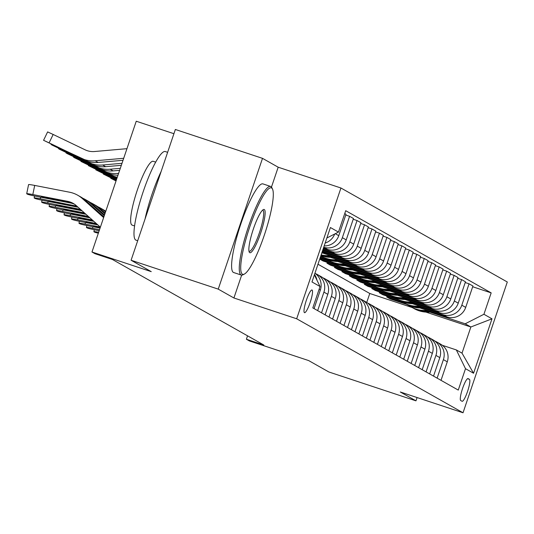 <?xml version="1.0" encoding="UTF-8"?>
<svg xmlns="http://www.w3.org/2000/svg" width="534" height="534" viewBox="0 0 534 534"><rect width="100%" height="100%" fill="white"/><g stroke="black" fill="none" stroke-linecap="round" stroke-linejoin="round"><path stroke-width="0.8" d="M304.44 312.644A11.948 2.156 108.3 0 0 304.513 312.677A11.948 2.156 108.3 0 0 310.247 302.211A11.948 2.156 108.3 0 0 312.096 290.022A11.948 2.156 108.3 0 0 312.03 289.995A11.948 2.156 108.3 0 0 306.289 300.455A11.948 2.156 108.3 0 0 304.44 312.644M173.917 133.707L136.25 121.225L91.982 252.001L94.972 253.69L112.4 259.464L263.829 345.024L246.401 339.25L249.385 340.932L308.652 360.57L328.81 371.964L415.966 400.84L417.081 397.55M262.508 158.351L175.352 129.475L131.09 260.252L218.239 289.128L233.919 297.985L296.67 318.778L340.939 188.001L278.187 167.209L262.508 158.351L218.239 289.128M296.67 318.778L463.031 412.775L507.3 281.999L340.939 188.001M469.439 379.34L468.124 378.599A11.574 2.089 108.3 0 0 468.058 378.573A11.574 2.089 108.3 0 0 462.497 388.705A11.574 2.089 108.3 0 0 460.709 400.513L462.023 401.254A11.574 2.089 108.3 0 0 462.09 401.288A11.574 2.089 108.3 0 0 467.651 391.148A11.574 2.089 108.3 0 0 469.439 379.34L467.517 378.706M483.924 314.266L491.988 318.818L473.565 373.253L465.501 368.694L456.343 349.937L462.017 353.141L470.868 326.988L465.194 323.784L483.924 314.266L491.167 292.879L345.712 210.696L338.469 232.083L326.868 237.977M314.372 274.897L320.046 286.511L312.811 307.898L458.265 390.08L465.501 368.694M320.046 286.511L311.983 281.959L330.406 227.524L338.469 232.083M91.982 252.001L151.249 271.639L131.09 260.252M463.031 412.775L400.286 391.983L415.966 400.84M247.556 335.826L246.401 339.25M366.738 302.451L369.775 293.486L412.255 307.564M425.918 312.096L470.868 326.988L491.988 318.818M456.343 349.937L442.352 345.304M390.501 298.192L390.241 298.947L406.581 304.36A28.562 28.075 119.5 0 0 424.256 307.637M429.837 312.063L465.194 323.784M390.241 298.947L386.663 296.917L403.03 302.344M419.878 307.931L446.971 316.902A14.932 14.678 -60.5 0 0 465.701 307.39L472.937 286.004L469.052 283.808L465.214 282.539M383.032 293.974L382.778 294.728L399.112 300.141A28.562 28.075 119.5 0 0 416.794 303.419M422.367 307.844L443.086 314.713A14.932 14.678 -60.5 0 0 461.817 305.194L469.052 283.808M382.778 294.728L379.193 292.699L395.567 298.126M412.408 303.706L439.502 312.684A14.932 14.678 -60.5 0 0 458.232 303.172L465.468 281.785L461.59 279.589L457.751 278.321M375.562 289.755L375.309 290.509L391.649 295.923M414.905 303.626L435.617 310.494A14.932 14.678 -60.5 0 0 454.347 300.976L461.59 279.589M375.309 290.509L371.724 288.48L388.098 293.907M404.946 299.487L432.033 308.465A14.932 14.678 -60.5 0 0 450.763 298.947L458.005 277.567L454.12 275.37L450.282 274.102M368.1 285.536L367.846 286.291L384.18 291.704A28.562 28.075 119.5 0 0 401.855 294.982M407.435 299.407L428.155 306.276A14.932 14.678 -60.5 0 0 446.885 296.757L454.12 275.37M367.846 286.291L364.261 284.262L380.635 289.688M397.476 295.269L424.57 304.247A14.932 14.678 -60.5 0 0 443.3 294.728L450.536 273.348L446.658 271.152L442.813 269.884M360.63 281.318L360.377 282.072L376.717 287.486A28.562 28.075 119.5 0 0 394.392 290.756M399.966 295.189L420.685 302.057A14.932 14.678 -60.5 0 0 439.415 292.539L446.658 271.152M360.377 282.072L356.792 280.043L373.166 285.47M390.014 291.05L417.101 300.028A14.932 14.678 -60.5 0 0 435.831 290.509L443.073 269.129L439.188 266.933L435.35 265.665M353.161 277.099L352.907 277.854L369.248 283.267M392.503 290.97L413.223 297.839A14.932 14.678 -60.5 0 0 431.953 288.32L439.188 266.933M352.907 277.854L349.323 275.824L365.697 281.251M382.544 286.831L409.638 295.809A14.932 14.678 -60.5 0 0 428.368 286.291L435.604 264.911L431.719 262.715L427.881 261.446M345.698 272.881L345.445 273.635L361.778 279.048M385.034 286.751L405.753 293.62A14.932 14.678 -60.5 0 0 424.483 284.101L431.719 262.715M345.445 273.635L341.86 271.606L358.234 277.033M375.075 282.613L402.169 291.591A14.932 14.678 -60.5 0 0 420.899 282.072L428.134 260.692L424.256 258.496L420.412 257.228M338.229 268.662L337.975 269.416L354.316 274.83M377.565 282.533L398.284 289.401A14.932 14.678 -60.5 0 0 417.014 279.883L424.256 258.496M337.975 269.416L334.391 267.387L350.765 272.814M367.612 278.394L394.699 287.372A14.932 14.678 -60.5 0 0 413.429 277.854L420.672 256.474L416.787 254.277L412.949 253.009M330.766 264.443L330.506 265.198L346.846 270.611A28.562 28.075 119.5 0 0 364.522 273.882M370.102 278.314L390.821 285.183A14.932 14.678 -60.5 0 0 409.551 275.664L416.787 254.277M330.506 265.198L326.921 263.169L343.295 268.595M360.143 274.176L387.237 283.154A14.932 14.678 -60.5 0 0 405.967 273.635L413.203 252.255L409.318 250.059L405.48 248.791M323.297 260.225L323.043 260.979L339.377 266.393M362.633 274.096L383.352 280.964A14.932 14.678 -60.5 0 0 402.082 271.446L409.318 250.059M323.043 260.979L319.719 259.097M319.739 259.043L335.833 264.377M352.674 269.957L379.767 278.935A14.932 14.678 -60.5 0 0 398.498 269.416L405.733 248.036L401.855 245.84L398.017 244.565M320.013 258.229L331.914 262.174A28.562 28.075 119.5 0 0 349.59 265.445M355.163 269.877L375.883 276.739A14.932 14.678 -60.5 0 0 394.613 267.227L401.855 245.84M320.267 257.475L328.363 260.158M345.211 265.738L372.298 274.716A14.932 14.678 -60.5 0 0 391.028 265.198L398.271 243.818L394.386 241.622L390.548 240.347M320.547 256.66L324.445 257.955A28.562 28.075 119.5 0 0 342.12 261.226M347.701 265.658L368.42 272.52A14.932 14.678 -60.5 0 0 387.15 263.008L394.386 241.622M337.742 261.52L364.835 270.498A14.932 14.678 -60.5 0 0 383.566 260.979L390.801 239.599L386.916 237.403L383.078 236.128M340.231 261.44L360.951 268.302A14.932 14.678 -60.5 0 0 379.681 258.79L386.916 237.403M330.272 257.301L357.366 266.279A14.932 14.678 -60.5 0 0 376.096 256.761L383.339 235.381L379.454 233.184L375.616 231.91M332.769 257.221L353.481 264.083A14.932 14.678 -60.5 0 0 372.211 254.571L379.454 233.184M322.81 253.083L349.904 262.06A14.932 14.678 -60.5 0 0 368.634 252.542L375.869 231.162L371.984 228.966L368.146 227.691M325.299 253.003L346.019 259.864A14.932 14.678 -60.5 0 0 364.749 250.353L371.984 228.966M322.396 251.2L342.434 257.842A14.932 14.678 -60.5 0 0 361.164 248.323L368.4 226.943L364.522 224.747L360.677 223.472M322.669 250.386L338.549 255.646A14.932 14.678 -60.5 0 0 357.279 246.134L364.522 224.747M322.923 249.632L334.965 253.623A14.932 14.678 -60.5 0 0 353.695 244.105L360.937 222.725L357.052 220.529L353.214 219.254M323.197 248.817L331.087 251.427A14.932 14.678 -60.5 0 0 349.817 241.909L357.052 220.529M323.457 248.063L327.502 249.405A14.932 14.678 -60.5 0 0 346.232 239.886L353.468 218.506L349.583 216.31L345.745 215.035M369.775 293.486L317.984 264.23M441.011 380.335L447.278 361.818A14.932 14.678 -60.5 0 0 440.677 344.196L436.792 342A14.932 14.678 -60.5 0 0 434.93 341.119M491.167 292.879L472.683 286.758M344.737 213.573L345.999 214.281L338.763 235.668A14.932 14.678 -60.5 0 1 324.185 245.914M437.126 378.139L443.394 359.622A14.932 14.678 -60.5 0 0 436.792 342M433.541 376.11L439.809 357.6A14.932 14.678 -60.5 0 0 433.207 339.978L429.329 337.782A14.932 14.678 -60.5 0 0 427.46 336.901M429.656 373.92L435.924 355.404A14.932 14.678 -60.5 0 0 429.329 337.782M426.079 371.891L432.34 353.381A14.932 14.678 -60.5 0 0 425.745 335.759L421.86 333.563A14.932 14.678 -60.5 0 0 419.998 332.682M422.194 369.702L428.462 351.185A14.932 14.678 -60.5 0 0 421.86 333.563M418.609 367.672L424.877 349.163A14.932 14.678 -60.5 0 0 418.276 331.541L414.397 329.344A14.932 14.678 -60.5 0 0 412.528 328.463M414.724 365.483L420.992 346.966A14.932 14.678 -60.5 0 0 414.397 329.344M411.14 363.454L417.408 344.944A14.932 14.678 -60.5 0 0 410.813 327.322L406.928 325.126A14.932 14.678 -60.5 0 0 405.066 324.245M407.262 361.264L413.523 342.748A14.932 14.678 -60.5 0 0 406.928 325.126M403.677 359.235L409.938 340.725A14.932 14.678 -60.5 0 0 403.344 323.103L399.459 320.907A14.932 14.678 -60.5 0 0 397.596 320.026M399.792 357.046L406.06 338.529A14.932 14.678 -60.5 0 0 399.459 320.907M396.208 355.017L402.476 336.507A14.932 14.678 -60.5 0 0 395.874 318.885L391.996 316.689A14.932 14.678 -60.5 0 0 390.127 315.808M392.323 352.827L398.591 334.311A14.932 14.678 -60.5 0 0 391.996 316.689M388.739 350.798L395.006 332.288A14.932 14.678 -60.5 0 0 388.412 314.666L384.527 312.47A14.932 14.678 -60.5 0 0 382.664 311.589M384.86 348.609L391.122 330.092A14.932 14.678 -60.5 0 0 384.527 312.47M381.276 346.579L387.537 328.07A14.932 14.678 -60.5 0 0 380.942 310.448L377.057 308.252A14.932 14.678 -60.5 0 0 375.195 307.37M377.391 344.39L383.659 325.873A14.932 14.678 -60.5 0 0 377.057 308.252M373.807 342.361L380.075 323.851A14.932 14.678 -60.5 0 0 373.473 306.229L369.595 304.033A14.932 14.678 -60.5 0 0 367.726 303.152M369.922 340.171L376.19 321.655A14.932 14.678 -60.5 0 0 369.595 304.033M366.337 338.142L372.605 319.632A14.932 14.678 -60.5 0 0 366.01 302.01L362.125 299.814A14.932 14.678 -60.5 0 0 360.263 298.927M362.459 335.953L368.727 317.436A14.932 14.678 -60.5 0 0 362.125 299.814M358.875 333.924L365.143 315.414A14.932 14.678 -60.5 0 0 358.541 297.792L354.656 295.596A14.932 14.678 -60.5 0 0 352.794 294.708M354.99 331.734L361.258 313.218A14.932 14.678 -60.5 0 0 354.656 295.596M351.405 329.705L357.673 311.195A14.932 14.678 -60.5 0 0 351.078 293.573L347.193 291.377A14.932 14.678 -60.5 0 0 345.331 290.489M347.527 327.516L353.788 308.999A14.932 14.678 -60.5 0 0 347.193 291.377M343.943 325.486L350.204 306.977A14.932 14.678 -60.5 0 0 343.609 289.355L339.724 287.159A14.932 14.678 -60.5 0 0 337.862 286.271M340.058 323.297L346.326 304.781A14.932 14.678 -60.5 0 0 339.724 287.159M336.473 321.268L342.741 302.758A14.932 14.678 -60.5 0 0 336.14 285.129L332.261 282.94A14.932 14.678 -60.5 0 0 330.392 282.052M332.589 319.072L338.856 300.562A14.932 14.678 -60.5 0 0 332.261 282.94M329.004 317.049L335.272 298.539A14.932 14.678 -60.5 0 0 328.677 280.911L324.792 278.721A14.932 14.678 -60.5 0 0 322.93 277.834M325.126 314.853L331.387 296.343A14.932 14.678 -60.5 0 0 324.792 278.721M321.541 312.831L327.803 294.321A14.932 14.678 -60.5 0 0 321.208 276.692L317.323 274.503A14.932 14.678 -60.5 0 0 315.461 273.615M323.731 247.249A14.932 14.678 -60.5 0 0 342.347 237.69L349.583 216.31M317.657 310.634L323.924 292.125A14.932 14.678 -60.5 0 0 317.323 274.503M314.072 308.612L320.34 290.102A14.932 14.678 -60.5 0 0 314.933 273.234M325.153 243.043A14.932 14.678 -60.5 0 0 334.691 234.005M316.982 280.243A14.932 14.678 -60.5 0 0 314.513 274.476M462.017 353.141L473.565 373.253M233.919 297.985L241.655 275.13M271.472 187.06L278.187 167.209M427.187 310.347A28.562 28.075 119.5 0 1 411.046 306.883A28.562 28.075 119.5 0 1 408.87 305.515M431.726 311.856A28.562 28.075 119.5 0 1 414.037 308.572L412.902 307.931A28.562 28.075 -60.5 0 0 430.024 311.289M428.935 310.928A28.562 28.075 119.5 0 1 412.181 307.524L411.046 306.883M412.542 307.724A28.562 28.075 -60.5 0 0 412.902 307.931M419.717 306.129A28.562 28.075 119.5 0 1 403.584 302.665A28.562 28.075 119.5 0 1 401.401 301.296M421.466 306.71A28.562 28.075 119.5 0 1 404.719 303.305L403.584 302.665M405.079 303.506A28.562 28.075 -60.5 0 0 405.433 303.712A28.562 28.075 -60.5 0 0 422.554 307.07M412.248 301.91A28.562 28.075 119.5 0 1 396.115 298.446A28.562 28.075 119.5 0 1 393.932 297.078M413.997 302.491A28.562 28.075 119.5 0 1 397.249 299.087L396.115 298.446M397.61 299.287A28.562 28.075 -60.5 0 0 397.964 299.494A28.562 28.075 -60.5 0 0 415.092 302.851M404.785 297.692A28.562 28.075 119.5 0 1 388.645 294.227A28.562 28.075 119.5 0 1 386.469 292.859M409.324 299.2A28.562 28.075 119.5 0 1 391.636 295.916L390.501 295.275A28.562 28.075 -60.5 0 0 407.622 298.633M406.534 298.272A28.562 28.075 119.5 0 1 389.78 294.868L388.645 294.227M390.14 295.068A28.562 28.075 -60.5 0 0 390.501 295.275M397.316 293.473A28.562 28.075 119.5 0 1 381.183 290.009A28.562 28.075 119.5 0 1 379 288.64M399.065 294.054A28.562 28.075 119.5 0 1 382.317 290.65L381.183 290.009M382.678 290.85A28.562 28.075 -60.5 0 0 383.032 291.057A28.562 28.075 -60.5 0 0 400.153 294.414M242.409 274.222A45.55 8.217 108.3 0 0 244.352 274.082A45.55 8.217 108.3 0 0 264.804 233.685A45.55 8.217 108.3 0 0 272.52 189.069A45.55 8.217 108.3 0 0 271.599 187.981A45.55 8.217 108.3 0 0 249.718 226.983A45.55 8.217 108.3 0 0 242.409 274.222M244.352 274.082L242.99 274.79A46.672 8.417 -71.7 0 1 241.281 275.057A46.672 8.417 -71.7 0 1 241.001 274.937A46.672 8.417 -71.7 0 1 248.23 227.317A46.672 8.417 -71.7 0 1 270.638 186.446A46.672 8.417 -71.7 0 1 270.912 186.573A46.672 8.417 -71.7 0 1 271.853 187.688L272.52 189.069M249.705 252.662A22.775 4.112 -71.7 0 1 249.244 252.115A22.775 4.112 -71.7 0 1 253.103 229.807A22.775 4.112 -71.7 0 1 263.329 209.608A22.775 4.112 -71.7 0 1 264.303 209.542A22.775 4.112 -71.7 0 1 260.645 233.158A22.775 4.112 -71.7 0 1 249.705 252.662M248.977 251.227A21.654 3.905 108.3 0 0 249.018 251.254A21.654 3.905 108.3 0 0 249.144 251.307A21.654 3.905 108.3 0 0 259.544 232.343A21.654 3.905 108.3 0 0 262.895 210.256A21.654 3.905 108.3 0 0 262.768 210.196A21.654 3.905 108.3 0 0 262.588 210.162M137.692 240.734L135.996 240.173A46.672 8.417 -71.7 0 1 135.723 240.046A46.672 8.417 -71.7 0 1 142.945 192.434A46.672 8.417 -71.7 0 1 165.36 151.563L167.623 152.317M132.298 225.154A33.602 6.061 -71.7 0 1 132.092 225.108A33.602 6.061 -71.7 0 1 131.891 225.021A33.602 6.061 -71.7 0 1 137.091 190.738A33.602 6.061 -71.7 0 1 153.231 161.315L155.701 162.129M241.281 275.057L233.612 272.514A46.672 8.417 -71.7 0 1 233.331 272.393A46.672 8.417 -71.7 0 1 240.56 224.781A46.672 8.417 -71.7 0 1 262.968 183.91L270.638 186.446M145.041 219.033A46.672 8.417 -71.7 0 1 161.175 171.374M389.853 289.254A28.562 28.075 119.5 0 1 373.713 285.79A28.562 28.075 119.5 0 1 371.531 284.422M391.602 289.835A28.562 28.075 119.5 0 1 374.848 286.431L373.713 285.79M375.208 286.631A28.562 28.075 -60.5 0 0 375.569 286.838A28.562 28.075 -60.5 0 0 392.69 290.196M382.384 285.036A28.562 28.075 119.5 0 1 366.244 281.572A28.562 28.075 119.5 0 1 364.068 280.203M386.923 286.538A28.562 28.075 119.5 0 1 369.234 283.26L368.1 282.619A28.562 28.075 -60.5 0 0 385.221 285.977M384.133 285.617A28.562 28.075 119.5 0 1 367.379 282.212L366.244 281.572M367.739 282.413A28.562 28.075 -60.5 0 0 368.1 282.619M374.915 280.817A28.562 28.075 119.5 0 1 358.781 277.353A28.562 28.075 119.5 0 1 356.599 275.985M379.454 282.319A28.562 28.075 119.5 0 1 361.765 279.042L360.63 278.401A28.562 28.075 -60.5 0 0 377.752 281.758M376.664 281.398A28.562 28.075 119.5 0 1 359.916 277.994L358.781 277.353M360.276 278.194A28.562 28.075 -60.5 0 0 360.63 278.401M367.452 276.599A28.562 28.075 119.5 0 1 351.312 273.134A28.562 28.075 119.5 0 1 349.129 271.759M371.991 278.101A28.562 28.075 119.5 0 1 354.302 274.823L353.168 274.182A28.562 28.075 -60.5 0 0 370.289 277.54M369.201 277.179A28.562 28.075 119.5 0 1 352.447 273.775L351.312 273.134M352.807 273.975A28.562 28.075 -60.5 0 0 353.168 274.182M359.983 272.38A28.562 28.075 119.5 0 1 343.849 268.916A28.562 28.075 119.5 0 1 341.667 267.541M361.732 272.961A28.562 28.075 119.5 0 1 344.984 269.557L343.849 268.916M345.344 269.757A28.562 28.075 -60.5 0 0 345.698 269.957A28.562 28.075 -60.5 0 0 362.82 273.321M98.663 232.263A7.469 0.427 -168.4 0 0 93.904 231.696A7.469 0.427 -168.4 0 0 93.997 231.789L94.598 232.13A7.469 0.427 -168.4 0 0 98.343 233.204M352.513 268.161A28.562 28.075 119.5 0 1 336.38 264.697A28.562 28.075 119.5 0 1 334.197 263.322M357.059 269.663A28.562 28.075 119.5 0 1 339.364 266.386L338.229 265.738A28.562 28.075 -60.5 0 0 355.357 269.103M354.262 268.742A28.562 28.075 119.5 0 1 337.515 265.338L336.38 264.697M337.875 265.538A28.562 28.075 -60.5 0 0 338.229 265.738M116.032 180.953L110.878 178.343L110.952 177.895M116.105 180.746L110.772 178.269M99.197 230.701L95.539 229.987A7.469 0.427 -168.4 0 1 87.129 227.911L86.535 227.571A7.469 0.427 -168.4 0 1 86.435 227.477A7.469 0.427 -168.4 0 1 92.556 228.298L99.544 229.66M116.285 180.205L103.302 174.051L116.212 180.419M345.051 263.943A28.562 28.075 119.5 0 1 328.911 260.479A28.562 28.075 119.5 0 1 326.735 259.103M346.8 264.524A28.562 28.075 119.5 0 1 330.045 261.119L328.911 260.479M330.406 261.32A28.562 28.075 -60.5 0 0 330.766 261.52A28.562 28.075 -60.5 0 0 347.888 264.884M100.072 228.105L88.077 225.769A7.469 0.427 -168.4 0 1 79.666 223.693L79.065 223.352A7.469 0.427 -168.4 0 1 78.965 223.259A7.469 0.427 -168.4 0 1 85.086 224.08L100.218 227.03M100.138 227.918A5.974 0.34 11.6 0 1 93.797 226.329A5.974 0.34 11.6 0 1 93.724 226.256A5.974 0.34 11.6 0 1 98.616 226.917L100.359 227.257M116.472 179.658L95.833 169.832L116.399 179.878M337.581 259.724A28.562 28.075 119.5 0 1 321.448 256.26A28.562 28.075 119.5 0 1 320.807 255.886M339.33 260.305A28.562 28.075 119.5 0 1 322.583 256.901L321.448 256.26M322.943 257.101A28.562 28.075 -60.5 0 0 323.297 257.301A28.562 28.075 -60.5 0 0 340.418 260.665M115.791 179.377L116.412 179.838M115.724 179.511L109.39 176.374L116.459 179.698M97.842 224.907L80.607 221.55A7.469 0.427 -168.4 0 1 72.197 219.467L71.596 219.134A7.469 0.427 -168.4 0 1 71.503 219.033A7.469 0.427 -168.4 0 1 77.624 219.861L96.26 223.492M97.562 224.654L93.063 223.779A5.974 0.34 11.6 0 1 86.334 222.111A5.974 0.34 11.6 0 1 86.254 222.037A5.974 0.34 11.6 0 1 91.147 222.698L96.547 223.753M116.652 179.117L88.37 165.613L116.579 179.331M330.119 255.506A28.562 28.075 119.5 0 1 321.154 254.858M334.658 257.008A28.562 28.075 119.5 0 1 320.914 255.566M331.861 256.086A28.562 28.075 119.5 0 1 321.047 255.172M320.994 255.339A28.562 28.075 -60.5 0 0 332.956 256.447M108.322 175.159L116.592 179.297M108.262 175.292L116.639 179.157M93.891 221.376L73.145 217.331A7.469 0.427 -168.4 0 1 64.727 215.249L64.133 214.915A7.469 0.427 -168.4 0 1 64.033 214.815A7.469 0.427 -168.4 0 1 70.154 215.643L92.309 219.961M93.604 221.123L85.594 219.561A5.974 0.34 11.6 0 1 78.865 217.892A5.974 0.34 11.6 0 1 78.785 217.819A5.974 0.34 11.6 0 1 83.684 218.479L92.589 220.215M116.839 178.57L80.901 161.395L116.766 178.79M327.188 252.789A28.562 28.075 119.5 0 1 321.768 253.049M324.398 251.868A28.562 28.075 119.5 0 1 322.115 252.028M321.975 252.442A28.562 28.075 -60.5 0 0 325.486 252.228M100.853 170.94L116.779 178.75M100.793 171.074L116.826 178.61M89.932 217.839L65.675 213.113A7.469 0.427 -168.4 0 1 57.265 211.03L56.664 210.696A7.469 0.427 -168.4 0 1 56.571 210.596A7.469 0.427 -168.4 0 1 62.685 211.424L88.35 216.424M105.799 211.184A28.002 27.528 -60.5 0 0 105.245 210.93M89.645 217.585L78.131 215.342A5.974 0.34 11.6 0 1 71.396 213.673A5.974 0.34 11.6 0 1 71.322 213.6A5.974 0.34 11.6 0 1 76.215 214.261L88.637 216.677M117.293 177.228A28.002 27.528 119.5 0 1 110.898 175.085L74.139 157.583L112.394 175.833M117.019 178.042A28.002 27.528 119.5 0 1 113.889 176.774M93.39 166.721L116.966 177.688M116.886 177.615L113.335 176.46M93.323 166.855L112.347 175.993M85.981 214.308L58.206 208.894A7.469 0.427 -168.4 0 1 49.795 206.812L49.201 206.478A7.469 0.427 -168.4 0 1 49.101 206.378A7.469 0.427 -168.4 0 1 55.222 207.205L84.392 212.892M105.759 211.297A28.002 27.528 -60.5 0 0 103.062 209.555L100.078 207.866A28.002 27.528 -60.5 0 0 97.775 206.711M105.552 211.925L104.797 211.257A28.002 27.528 -60.5 0 0 100.078 207.866M85.694 214.047L70.662 211.124A5.974 0.34 11.6 0 1 63.933 209.455A5.974 0.34 11.6 0 1 63.853 209.381A5.974 0.34 11.6 0 1 68.752 210.042L84.679 213.146M82.022 210.77L50.743 204.676A7.469 0.427 -168.4 0 1 42.326 202.593L41.732 202.259A7.469 0.427 -168.4 0 1 41.632 202.159A7.469 0.427 -168.4 0 1 47.753 202.987L80.44 209.355M105.165 213.053L100.319 208.721A28.002 27.528 -60.5 0 0 95.593 205.336L92.609 203.648A28.002 27.528 -60.5 0 0 90.306 202.493M104.911 213.807L97.335 207.038A28.002 27.528 -60.5 0 0 92.609 203.648M81.735 210.516L63.192 206.905A5.974 0.34 11.6 0 1 56.464 205.236A5.974 0.34 11.6 0 1 56.384 205.163A5.974 0.34 11.6 0 1 61.283 205.824L80.727 209.608M78.064 207.239L43.274 200.457A7.469 0.427 -168.4 0 1 34.864 198.374L34.263 198.041A7.469 0.427 -168.4 0 1 34.169 197.94A7.469 0.427 -168.4 0 1 40.29 198.768L76.936 206.224M104.53 214.942L92.849 204.502A28.002 27.528 -60.5 0 0 88.13 201.118L85.14 199.429A28.002 27.528 -60.5 0 0 82.843 198.274M104.277 215.696L89.866 202.813A28.002 27.528 -60.5 0 0 85.14 199.429M76.576 205.904A18.67 18.35 -60.5 0 0 75.114 205.557M78.024 207.199L55.73 202.686A5.974 0.34 11.6 0 1 48.995 201.018A5.974 0.34 11.6 0 1 48.921 200.944A5.974 0.34 11.6 0 1 53.814 201.605L75.761 205.917M74.54 204.255A18.67 18.35 -60.5 0 0 70.635 203.027L35.805 196.238A7.469 0.427 -168.4 0 1 27.394 194.156L26.8 193.822A7.469 0.427 -168.4 0 1 26.7 193.722A7.469 0.427 -168.4 0 1 32.821 194.55L67.651 201.338L72.304 203.127M103.89 216.824L85.387 200.283A28.002 27.528 -60.5 0 0 80.661 196.899L77.677 195.21A28.002 27.528 -60.5 0 0 69.527 192.207L34.697 185.425L32.821 194.55M103.636 217.578L82.396 198.595A28.002 27.528 -60.5 0 0 77.677 195.21M100.385 227.184L76.235 205.597A18.67 18.35 -60.5 0 0 67.651 201.338M28.676 184.691A7.469 0.427 11.6 0 1 28.576 184.597A7.469 0.427 11.6 0 1 34.697 185.425M72.217 203.067L48.26 198.468A5.974 0.34 11.6 0 1 41.532 196.799A5.974 0.34 11.6 0 1 41.452 196.726A5.974 0.34 11.6 0 1 46.351 197.386L68.292 201.698M118.608 173.35L117.6 173.437A28.002 27.528 119.5 0 1 103.429 170.867L66.67 153.365L104.924 171.614M117.967 175.232A28.002 27.528 119.5 0 1 106.42 172.555M85.921 162.503L109.497 173.47M109.417 173.396L105.865 172.242M85.861 162.636L104.884 171.774M120.304 168.33L110.131 169.218A28.002 27.528 119.5 0 1 95.966 166.648L59.207 149.146L97.462 167.396M119.629 170.339L113.121 170.907A28.002 27.528 119.5 0 1 98.95 168.337M78.458 158.284L102.034 169.251M101.954 169.178L98.396 168.023M78.391 158.418L97.415 167.549M122.006 163.304L102.668 164.999A28.002 27.528 119.5 0 1 88.497 162.429L51.738 144.928L89.992 163.177M121.325 165.313L105.652 166.688A28.002 27.528 119.5 0 1 91.488 164.118M70.989 154.066L94.565 165.033M94.485 164.959L90.934 163.804M70.922 154.199L89.946 163.331M126.958 148.679L94.538 151.523A18.67 18.35 119.5 0 1 85.093 149.807L53.16 134.468L49.095 142.872L43.568 140.302L82.523 158.958M123.708 158.284L95.199 160.781A28.002 27.528 119.5 0 1 81.035 158.211L49.095 142.872M123.027 160.293L98.183 162.47A28.002 27.528 119.5 0 1 84.018 159.9M63.519 149.847L87.095 160.814M87.022 160.741L83.464 159.586M63.459 149.981L82.483 159.112M47.733 131.965L53.16 134.468M443.086 314.713L446.971 316.902M435.617 310.494L439.502 312.684M428.155 306.276L432.033 308.465M420.685 302.057L424.57 304.247M413.223 297.839L417.101 300.028M405.753 293.62L409.638 295.809M398.284 289.401L402.169 291.591M390.821 285.183L394.699 287.372M383.352 280.964L387.237 283.154M375.883 276.739L379.767 278.935M368.42 272.52L372.298 274.716M360.951 268.302L364.835 270.498M353.481 264.083L357.366 266.279M346.019 259.864L349.904 262.06M338.549 255.646L342.434 257.842M331.087 251.427L334.965 253.623M323.724 247.269L327.502 249.405M461.817 305.194L465.701 307.39M443.394 359.622L447.278 361.818M435.924 355.404L439.809 357.6M454.347 300.976L458.232 303.172M428.462 351.185L432.34 353.381M446.885 296.757L450.763 298.947M420.992 346.966L424.877 349.163M439.415 292.539L443.3 294.728M413.523 342.748L417.408 344.944M431.953 288.32L435.831 290.509M406.06 338.529L409.938 340.725M424.483 284.101L428.368 286.291M398.591 334.311L402.476 336.507M417.014 279.883L420.899 282.072M391.122 330.092L395.006 332.288M409.551 275.664L413.429 277.854M383.659 325.873L387.537 328.07M402.082 271.446L405.967 273.635M376.19 321.655L380.075 323.851M394.613 267.227L398.498 269.416M368.727 317.436L372.605 319.632M387.15 263.008L391.028 265.198M361.258 313.218L365.143 315.414M379.681 258.79L383.566 260.979M353.788 308.999L357.673 311.195M372.211 254.571L376.096 256.761M346.326 304.781L350.204 306.977M364.749 250.353L368.634 252.542M338.856 300.562L342.741 302.758M357.279 246.134L361.164 248.323M331.387 296.343L335.272 298.539M349.817 241.909L353.695 244.105M323.924 292.125L327.803 294.321M342.347 237.69L346.232 239.886M319.072 289.388L320.34 290.102M335.285 233.705L338.763 235.668M92.883 226.71L92.556 228.298M85.413 222.491L85.086 224.08M77.951 218.273L77.624 219.861M93.203 223.099L93.063 223.779M70.481 214.047L70.154 215.643M85.734 218.88L85.594 219.561M63.012 209.829L62.685 211.424M78.264 214.661L78.131 215.342M111.452 175.399L110.898 175.085M55.549 205.61L55.222 207.205M104.797 211.257L105.619 211.718M70.802 210.443L70.662 211.124M48.08 201.391L47.753 202.987M97.335 207.038L100.319 208.721M63.332 206.224L63.192 206.905M40.617 197.173L40.29 198.768M89.866 202.813L92.849 204.502M55.87 202.006L55.73 202.686M74.887 206.418L75.134 205.784M82.396 198.595L85.387 200.283M69.994 202.66L70.635 203.027M48.4 197.787L48.26 198.468M67.418 202.199L67.664 201.565M118.421 173.904L117.6 173.437M103.99 171.18L103.429 170.867M113.121 170.907L110.131 169.218M96.52 166.962L95.966 166.648M105.652 166.688L102.668 164.999M89.051 162.743L88.497 162.429M98.183 162.47L95.199 160.781M81.589 158.525L81.035 158.211M405.433 303.712L406.568 304.353M397.964 299.494L399.098 300.135M383.032 291.057L384.166 291.697M134.561 225.929L132.092 225.108M375.569 286.838L376.704 287.479M345.698 269.957L346.833 270.604M94.304 229.74L93.904 231.696M86.835 225.522L86.435 227.477M330.766 261.52L331.901 262.167M103.302 174.051L103.483 173.677M79.366 221.303L78.965 223.259M323.297 257.301L324.432 257.942M95.833 169.832L96.02 169.458M71.903 217.084L71.503 219.033M88.37 165.613L88.551 165.24M64.434 212.866L64.033 214.815M80.901 161.395L81.081 161.021M56.971 208.647L56.571 210.596M73.438 157.176L73.619 156.802M49.502 204.429L49.101 206.378M42.032 200.21L41.632 202.159M34.57 195.991L34.169 197.94M28.576 184.597L26.7 193.722M65.969 152.958L66.149 152.584M58.5 148.739L58.68 148.365M51.037 144.52L51.217 144.147M43.568 140.302L47.626 131.898"/></g></svg>
